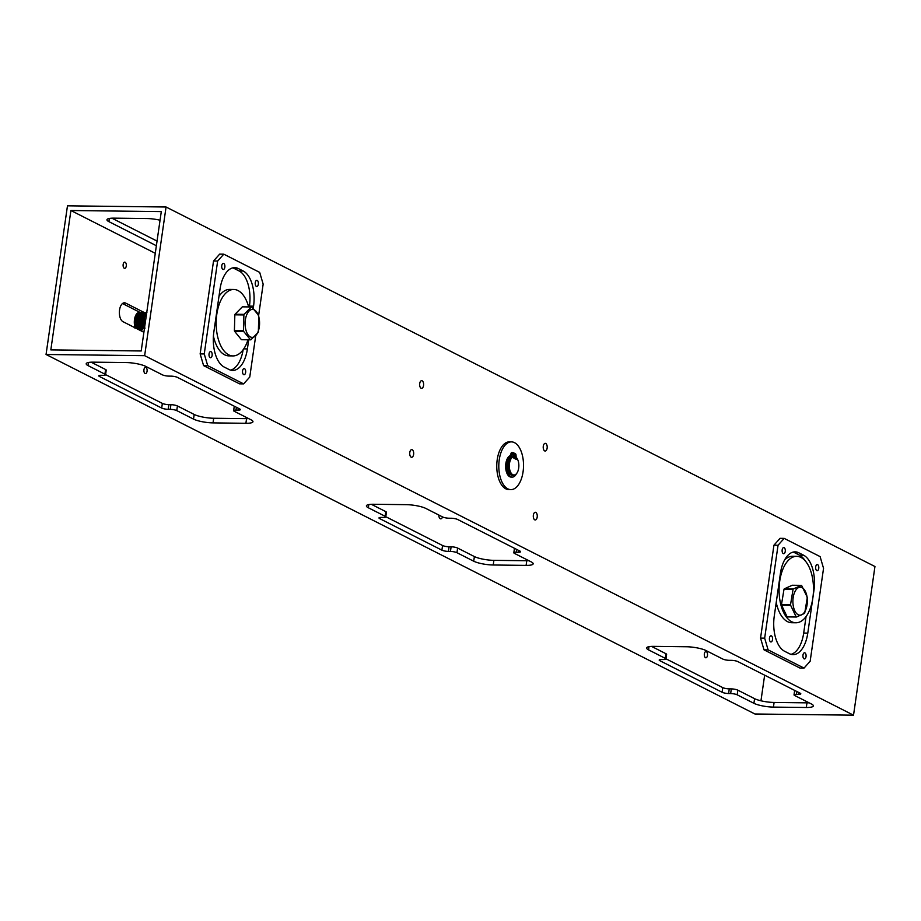 <?xml version="1.0" encoding="UTF-8"?>
<svg xmlns="http://www.w3.org/2000/svg" width="921" height="921" viewBox="0 0 921 921"><rect width="100%" height="100%" fill="white"/><g stroke="black" fill="none" stroke-linecap="round" stroke-linejoin="round"><path stroke-width="1.38" d="M126.269 266.031A3.108 1.612 -89.3 0 1 124.68 268.356A3.108 1.612 -89.3 0 1 123.103 265.225A3.108 1.612 -89.3 0 1 124.749 262.128A3.108 1.612 -89.3 0 1 126.269 266.031M111.395 350.613A3.108 1.612 -89.3 0 1 112.04 350.36A3.108 1.612 -89.3 0 1 112.673 350.625M147.061 371.255A3.108 1.612 -89.3 0 1 145.472 373.581A3.108 1.612 -89.3 0 1 143.895 370.449A3.108 1.612 -89.3 0 1 145.541 367.352A3.108 1.612 -89.3 0 1 147.061 371.255M707.466 655.464A3.108 1.612 -89.3 0 1 705.877 657.79A3.108 1.612 -89.3 0 1 704.3 654.658A3.108 1.612 -89.3 0 1 705.947 651.561A3.108 1.612 -89.3 0 1 707.466 655.464M526.098 565.39L493.23 564.999L493.898 560.348L526.766 560.739L526.098 565.39A14.402 3.039 -171.8 0 0 533.167 563.802A14.402 3.039 -171.8 0 0 531.233 561.891L514.471 553.394A4.801 1.013 8.2 0 1 513.826 552.761A4.801 1.013 8.2 0 1 516.186 552.232L516.589 549.388M70.905 210.518L161.29 211.6L141.201 350.97L50.828 349.888L70.905 210.518L155.281 253.31M651.55 646.404L665.975 653.726L665.307 658.377A4.801 1.013 8.2 0 1 665.952 659.01A4.801 1.013 8.2 0 1 663.592 659.54L661.543 659.517A4.801 1.013 -171.8 0 0 659.183 660.046A4.801 1.013 -171.8 0 0 659.827 660.679L659.989 659.62M665.952 659.01L666.62 654.359A4.801 1.013 -171.8 0 0 665.975 653.726M665.987 658.814L722.766 687.619L722.099 692.258L659.827 660.679M729.271 688.873L731.32 688.896L730.652 693.548L728.603 693.525L729.271 688.873A4.801 1.013 8.2 0 1 722.766 687.619M730.652 693.548A4.801 1.013 8.2 0 1 737.157 694.814L737.825 690.163A4.801 1.013 -171.8 0 0 731.32 688.896M737.825 690.163L754.587 698.671L753.919 703.31L737.157 694.814M774.101 702.458L806.969 702.85L806.289 707.489L773.433 707.098L774.101 702.458A14.402 3.039 8.2 0 1 754.587 698.671M809.099 702.815A14.402 3.039 8.2 0 1 806.969 702.85M105.558 374.801L106.226 370.15A4.801 1.013 -171.8 0 0 105.581 369.517L104.913 374.168A4.801 1.013 8.2 0 1 105.558 374.801A4.801 1.013 8.2 0 1 103.198 375.331L101.137 375.308A4.801 1.013 -171.8 0 0 98.789 375.837A4.801 1.013 -171.8 0 0 99.433 376.47L99.583 375.411M105.581 374.605L162.361 403.41L161.693 408.049A4.801 1.013 -171.8 0 0 168.198 409.315L168.865 404.664A4.801 1.013 8.2 0 1 162.361 403.41M168.865 404.664L170.926 404.687L170.247 409.338A4.801 1.013 8.2 0 1 176.751 410.605L177.419 405.954A4.801 1.013 -171.8 0 0 170.926 404.687M177.419 405.954L194.193 414.462L193.514 419.101L176.751 410.605M213.695 418.249L246.563 418.641L245.895 423.292L213.027 422.889L213.695 418.249A14.402 3.039 8.2 0 1 194.193 414.462M248.693 418.606A14.402 3.039 8.2 0 1 246.563 418.641M91.144 362.195L105.581 369.517M371.347 504.305L385.784 511.627L385.105 516.267A4.801 1.013 8.2 0 1 385.749 516.9A4.801 1.013 8.2 0 1 383.401 517.429L381.34 517.406A4.801 1.013 -171.8 0 0 378.98 517.936A4.801 1.013 -171.8 0 0 379.625 518.581L379.786 517.51M385.749 516.9L386.429 512.26A4.801 1.013 -171.8 0 0 385.784 511.627M385.784 516.716L442.564 545.508L441.896 550.159A4.801 1.013 -171.8 0 0 448.4 551.414L449.068 546.775A4.801 1.013 8.2 0 1 442.564 545.508M449.068 546.775L451.117 546.798L450.45 551.437A4.801 1.013 8.2 0 1 456.954 552.704L457.622 548.064A4.801 1.013 -171.8 0 0 451.117 546.798M457.622 548.064L474.384 556.56L473.716 561.211L456.954 552.704M493.898 560.348A14.402 3.039 8.2 0 1 474.384 556.56M528.896 560.705A14.402 3.039 8.2 0 1 526.766 560.739M385.105 516.267L368.342 507.77L368.803 504.57M104.913 374.168L88.14 365.66L88.6 362.471M245.895 423.292A14.402 3.039 -171.8 0 0 252.964 421.691A14.402 3.039 -171.8 0 0 251.03 419.792L234.268 411.284A4.801 1.013 8.2 0 1 233.623 410.651A4.801 1.013 8.2 0 1 235.983 410.121L236.386 407.278M806.289 707.489A14.402 3.039 -171.8 0 0 813.37 705.9A14.402 3.039 -171.8 0 0 811.436 704.001L794.673 695.493A4.801 1.013 8.2 0 1 794.029 694.86A4.801 1.013 8.2 0 1 796.377 694.33L796.792 691.487M665.307 658.377L648.545 649.869L649.006 646.68M238.309 408.245L238.032 410.144A4.801 1.013 -171.8 0 0 240.393 409.615A4.801 1.013 -171.8 0 0 239.748 408.982L177.477 377.403A4.801 1.013 -171.8 0 0 170.972 376.136L168.923 376.113A4.801 1.013 8.2 0 1 162.418 374.847L145.656 366.351A14.402 3.039 -171.8 0 0 126.142 362.563L93.286 362.16A14.402 3.039 -171.8 0 0 86.206 363.749A14.402 3.039 -171.8 0 0 88.14 365.66M798.714 692.454L798.438 694.353A4.801 1.013 -171.8 0 0 800.798 693.824A4.801 1.013 -171.8 0 0 800.153 693.191L737.882 661.612A4.801 1.013 -171.8 0 0 731.378 660.345L729.328 660.322A4.801 1.013 8.2 0 1 722.824 659.056L706.062 650.56A14.402 3.039 -171.8 0 0 686.548 646.761L653.691 646.369A14.402 3.039 -171.8 0 0 646.611 647.958A14.402 3.039 -171.8 0 0 648.545 649.869M518.511 550.355L518.235 552.255A4.801 1.013 -171.8 0 0 520.595 551.725A4.801 1.013 -171.8 0 0 519.951 551.08L457.679 519.502A4.801 1.013 -171.8 0 0 451.175 518.247L449.126 518.224A4.801 1.013 8.2 0 1 442.621 516.957L425.859 508.45A14.402 3.039 -171.8 0 0 406.345 504.662L373.489 504.271A14.402 3.039 -171.8 0 0 366.408 505.859A14.402 3.039 -171.8 0 0 368.342 507.77M450.45 551.437L448.4 551.414M441.896 550.159L379.625 518.581M170.247 409.338L168.198 409.315M161.693 408.049L99.433 376.47M722.099 692.258A4.801 1.013 -171.8 0 0 728.603 693.525M518.235 552.255L516.186 552.232M798.438 694.353L796.377 694.33M238.032 410.144L235.983 410.121M543.286 446.213A3.845 1.992 -89.3 0 1 545.255 443.346A3.845 1.992 -89.3 0 1 547.201 447.215A3.845 1.992 -89.3 0 1 545.163 451.037A3.845 1.992 -89.3 0 1 543.286 446.213M533.363 515.15A3.845 1.992 -89.3 0 1 535.32 512.283A3.845 1.992 -89.3 0 1 537.265 516.151A3.845 1.992 -89.3 0 1 535.228 519.962A3.845 1.992 -89.3 0 1 533.363 515.15M442.506 516.9A3.845 1.992 -89.3 0 1 440.745 518.845A3.845 1.992 -89.3 0 1 438.799 515.012M419.711 383.55A3.845 1.992 -89.3 0 1 421.68 380.672A3.845 1.992 -89.3 0 1 423.625 384.541A3.845 1.992 -89.3 0 1 421.588 388.363A3.845 1.992 -89.3 0 1 419.711 383.55M409.787 452.487A3.845 1.992 -89.3 0 1 411.745 449.609A3.845 1.992 -89.3 0 1 413.69 453.477A3.845 1.992 -89.3 0 1 411.652 457.3A3.845 1.992 -89.3 0 1 409.787 452.487M753.919 703.31A14.402 3.039 -171.8 0 0 773.433 707.098M160.047 220.211A14.402 3.039 -171.8 0 0 146.9 218.542L114.031 218.15A14.402 3.039 -171.8 0 0 106.963 219.739A14.402 3.039 -171.8 0 0 108.897 221.65L109.357 218.461M193.514 419.101A14.402 3.039 -171.8 0 0 213.027 422.889M156.374 245.723L108.897 221.65M111.902 218.185L157.042 241.083M473.716 561.211A14.402 3.039 -171.8 0 0 493.23 564.999M775.873 604.936A9.601 4.973 90.7 0 0 777.278 606.628M140.383 312.587L122.505 303.527M123.218 303.067L125.67 303.101L144.217 312.507M125.67 303.101A9.601 4.973 90.7 0 0 124.45 302.79A9.601 4.973 90.7 0 0 119.419 311.137A9.601 4.973 90.7 0 0 123 321.682L143.895 332.285M764.649 675.185L760.953 700.789M853.525 715.18L874.95 566.519L166.068 207.006L144.643 355.667L853.525 715.18L754.932 713.994L46.05 354.481L67.475 205.82L166.068 207.006M144.643 355.667L46.05 354.481M247.991 339.791A33.225 17.2 -89.3 0 1 232.99 355.92A33.225 17.2 -89.3 0 1 216.193 321.475A33.225 17.2 -89.3 0 1 233.773 289.47A33.225 17.2 -89.3 0 1 248.658 306.912M218.979 296.355A33.225 17.2 -89.3 0 1 229.674 289.413L233.773 289.47M232.99 355.92L228.88 355.874A33.225 17.2 -89.3 0 1 213.419 336.096M138.334 329.465A9.705 5.019 90.7 0 0 138.852 328.555M135.295 327.922A9.705 5.019 -89.3 0 1 134.869 317.699A9.705 5.019 -89.3 0 1 139.439 312.311A9.705 5.019 -89.3 0 1 139.934 312.369M142.974 328.567A9.705 5.019 -89.3 0 1 142.11 329.994L138.956 329.776M144.424 328.624L136.999 328.486M134.88 328.072L144.482 328.244M134.305 322.35A8.37 4.248 80.5 0 0 136.377 328.141M134.869 317.699L136.803 328.095M137.413 328.106C134.27 319.587 134.915 314.372 139.324 312.449L140.199 312.656M138.645 312.438L139.324 312.449M138.231 314.752A8.37 4.248 80.5 0 0 138.898 328.175M141.443 312.484L142.72 312.691M141.327 312.472C136.803 314.406 136.135 319.633 139.336 328.129M139.934 328.129C136.803 319.622 137.436 314.406 141.857 312.484M140.763 314.786A8.37 4.248 80.5 0 0 141.431 328.21M143.975 312.518L145.253 312.714M143.849 312.507C139.324 314.441 138.668 319.656 141.857 328.152M142.467 328.164C139.324 319.645 139.969 314.429 144.378 312.507M143.285 314.809A8.37 4.248 80.5 0 0 143.952 328.233M241.44 339.688A16.44 8.508 90.7 0 0 241.797 339.722L250.846 339.826A16.44 8.508 -89.3 0 1 250.673 339.814A16.44 8.508 -89.3 0 1 250.489 339.803L243.616 331.376A16.44 8.508 -89.3 0 1 243.455 330.777L243.892 314.936L234.843 314.832L234.406 330.674A16.44 8.508 90.7 0 0 234.567 331.272L241.44 339.688L250.489 339.803M235.039 314.257L244.088 314.36L251.398 306.946L242.35 306.843L235.039 314.257A16.44 8.508 90.7 0 0 234.843 314.832M146.381 312.541C141.857 314.475 141.189 319.691 144.39 328.187M144.988 328.198C141.857 319.679 142.49 314.464 146.911 312.541M145.817 314.844A8.37 4.248 80.5 0 0 144.954 324.929M146.577 313.647L145.196 323.306M145.541 320.888L146.416 314.832M251.398 306.946A16.44 8.508 -89.3 0 1 251.755 306.969L258.628 315.396A16.44 8.508 -89.3 0 1 258.789 315.995L258.352 331.836A16.44 8.508 -89.3 0 1 258.168 332.412L250.846 339.826M234.406 330.674L243.455 330.777M243.616 331.376L234.567 331.272M243.892 314.936A16.44 8.508 -89.3 0 1 244.088 314.36M251.951 337.362A13.976 7.23 -89.3 0 1 246.275 315.972A13.976 7.23 -89.3 0 1 258.789 316.859A13.976 7.23 -89.3 0 1 251.951 337.362M138.058 328.141A8.324 4.306 -89.3 0 1 137.448 329.016M511.454 441.884L509.417 441.861A23.877 12.364 90.7 0 0 496.764 465.589A23.877 12.364 90.7 0 0 508.841 489.604L510.879 489.627A23.877 12.364 90.7 0 0 523.393 468.87A23.877 12.364 90.7 0 0 514.494 442.656A23.877 12.364 90.7 0 0 511.454 441.884A23.877 12.364 90.7 0 0 498.802 465.612A23.877 12.364 90.7 0 0 510.879 489.627M787.087 616.725A16.44 8.508 90.7 0 0 787.42 616.92L796.469 617.024A16.44 8.508 -89.3 0 1 796.135 616.828L790.621 605.27L781.572 605.166L787.087 616.725L796.135 616.828M784.255 588.864L793.315 588.968L801.328 585.353L792.279 585.249L784.255 588.864A16.44 8.508 90.7 0 0 784.001 589.325L781.492 604.498A16.44 8.508 90.7 0 0 781.572 605.166M801.328 585.353A16.44 8.508 -89.3 0 1 801.661 585.549L807.187 597.107A16.44 8.508 -89.3 0 1 807.257 597.775L804.747 612.949A16.44 8.508 -89.3 0 1 804.494 613.409L796.469 617.024M781.492 604.498L790.54 604.613L793.05 589.44L784.001 589.325M790.621 605.27A16.44 8.508 -89.3 0 1 790.54 604.613M795.26 591.017A13.976 7.23 -89.3 0 1 807.187 598.017A13.976 7.23 -89.3 0 1 797.908 614.583A13.976 7.23 -89.3 0 1 795.26 591.017M809.029 566.818A33.225 17.2 -89.3 0 1 811.931 602.852A33.225 17.2 -89.3 0 1 795.882 622.78A33.225 17.2 -89.3 0 1 779.085 589.348A33.225 17.2 -89.3 0 1 796.677 556.33A33.225 17.2 -89.3 0 1 809.029 566.818M795.882 622.78L791.784 622.734A33.225 17.2 -89.3 0 1 776.219 602.495M784.623 559.899A33.225 17.2 -89.3 0 1 792.567 556.284L796.677 556.33M515.012 457.99L516.244 457.392L516.29 459.406L513.883 458.198L513.849 456.183L512.698 456.171A9.601 4.973 -89.3 0 0 507.644 465.738A9.601 4.973 -89.3 0 0 512.49 475.374L513.642 475.397A9.601 4.973 90.7 0 0 516.681 473.475A9.601 4.973 90.7 0 0 516.785 473.313M513.849 456.183A9.601 4.973 90.7 0 0 508.783 465.75A9.601 4.973 90.7 0 0 513.642 475.397M516.969 458.336A9.601 4.973 90.7 0 0 516.865 458.174A9.601 4.973 90.7 0 0 516.244 457.392M516.52 457.783A9.222 4.778 -89.3 0 1 517.061 458.485A9.222 4.778 -89.3 0 1 516.888 473.164A9.222 4.778 -89.3 0 1 509.543 468.754A9.222 4.778 -89.3 0 1 514.125 456.574M513.768 456.183L514.183 453.132L513.066 452.614A1.358 0.702 90.7 0 0 512.905 452.568A1.358 0.702 90.7 0 0 512.329 453.109L511.431 455.308A1.358 0.702 -89.3 0 1 511.051 455.791A10.845 5.618 90.7 0 0 506.826 467.649A10.845 5.618 90.7 0 0 512.283 477.113A10.845 5.618 90.7 0 0 516.29 473.981M512.329 453.109L511.178 453.086L510.28 455.296L511.431 455.308M511.178 453.086A1.358 0.702 -89.3 0 1 511.754 452.556A1.358 0.702 -89.3 0 1 511.915 452.602L512.732 452.614M511.051 455.791L509.9 455.78A10.845 5.618 90.7 0 0 505.675 467.626A10.845 5.618 90.7 0 0 511.132 477.09L512.283 477.113M516.174 457.392L516.013 454.962A1.358 0.702 90.7 0 0 515.507 453.857L514.402 453.247L513.93 456.309M514.01 457.38A8.853 4.582 -89.3 0 1 515.495 459.003M512.675 454.56L513.112 455.688L513.135 453.88L512.675 454.56M514.425 455.446L514.862 456.574L514.885 454.767L514.425 455.446M242.568 370.864A3.074 1.589 -89.3 0 1 244.134 368.573A3.074 1.589 -89.3 0 1 245.631 372.418A3.074 1.589 -89.3 0 1 244.065 374.72A3.074 1.589 -89.3 0 1 242.568 370.864M209.055 353.871A3.074 1.589 -89.3 0 1 210.633 351.58A3.074 1.589 -89.3 0 1 212.129 355.425A3.074 1.589 -89.3 0 1 210.552 357.728A3.074 1.589 -89.3 0 1 209.055 353.871M255.278 282.632A3.074 1.589 -89.3 0 1 256.855 280.341A3.074 1.589 -89.3 0 1 258.352 284.198A3.074 1.589 -89.3 0 1 256.775 286.489A3.074 1.589 -89.3 0 1 255.278 282.632M221.777 265.639A3.074 1.589 -89.3 0 1 223.343 263.348A3.074 1.589 -89.3 0 1 224.839 267.194A3.074 1.589 -89.3 0 1 223.273 269.496A3.074 1.589 -89.3 0 1 221.777 265.639M255.681 335.958L249.764 377.023L243.628 383.884L239.529 383.838L203.599 365.625L207.709 365.672L243.628 383.884M258.64 315.408L263.153 284.117L259.699 272.397L223.78 254.173L219.67 254.127L213.534 260.988L200.145 353.906L203.599 365.625M249.326 306.923L249.441 306.117A28.816 14.92 90.7 0 0 239.092 270.958L234.291 268.529A28.816 14.92 90.7 0 0 232.679 267.884M230.63 370.127A28.816 14.92 90.7 0 0 243.144 349.738M207.709 365.672L204.255 353.952L200.145 353.906M213.534 260.988L217.644 261.034L223.78 254.173M248.705 339.803L247.392 348.909A28.816 14.92 -89.3 0 1 232.679 370.426A28.816 14.92 -89.3 0 1 229.007 369.494L224.217 367.065A28.816 14.92 -89.3 0 1 213.856 331.905L220.015 289.159A28.816 14.92 -89.3 0 1 234.728 267.643A28.816 14.92 -89.3 0 1 238.401 268.575L243.19 271.004A28.816 14.92 -89.3 0 1 253.551 306.163L253.252 308.213M217.644 261.034L204.255 353.952M772.523 639.635A3.074 1.589 -89.3 0 1 770.958 641.937A3.074 1.589 -89.3 0 1 769.403 638.84A3.074 1.589 -89.3 0 1 771.027 635.789A3.074 1.589 -89.3 0 1 772.523 639.635M806.036 656.627A3.074 1.589 -89.3 0 1 804.47 658.929A3.074 1.589 -89.3 0 1 802.916 655.833A3.074 1.589 -89.3 0 1 804.54 652.782A3.074 1.589 -89.3 0 1 806.036 656.627M785.245 551.403A3.074 1.589 -89.3 0 1 783.667 553.705A3.074 1.589 -89.3 0 1 782.113 550.608A3.074 1.589 -89.3 0 1 783.748 547.558A3.074 1.589 -89.3 0 1 785.245 551.403M818.746 568.395A3.074 1.589 -89.3 0 1 817.18 570.698A3.074 1.589 -89.3 0 1 815.626 567.601A3.074 1.589 -89.3 0 1 817.249 564.55A3.074 1.589 -89.3 0 1 818.746 568.395M768.114 649.881L764.66 638.161L760.55 638.115L764.004 649.835L768.114 649.881L804.033 668.093L799.923 668.047L764.004 649.835M764.66 638.161L778.049 545.244L784.174 538.382L820.104 556.606L823.547 568.326L810.158 661.232L804.033 668.093M798.806 552.784L803.596 555.213A28.816 14.92 -89.3 0 1 813.945 590.373L807.786 633.118A28.816 14.92 -89.3 0 1 793.073 654.635A28.816 14.92 -89.3 0 1 789.401 653.703L784.611 651.274A28.816 14.92 -89.3 0 1 774.262 616.114L780.421 573.369A28.816 14.92 -89.3 0 1 795.134 551.852A28.816 14.92 -89.3 0 1 798.806 552.784L794.696 552.738A28.816 14.92 90.7 0 0 793.073 552.093M784.174 538.382L780.064 538.336L773.939 545.197L778.049 545.244M791.024 654.336A28.816 14.92 90.7 0 0 803.688 633.061L806.059 616.586M805.138 560.785A28.816 14.92 90.7 0 0 799.486 555.167L794.696 552.738M760.55 638.115L773.939 545.197M234.291 268.529L238.401 268.575M243.754 348.863L247.392 348.909M239.092 270.958L243.19 271.004M249.441 306.117L253.551 306.163M807.786 633.118L803.688 633.061M803.596 555.213L799.486 555.167M513.826 552.761L514.471 548.306M233.623 410.651L234.268 406.196M794.029 694.86L794.662 690.405M512.905 452.568L511.754 452.556"/></g></svg>
